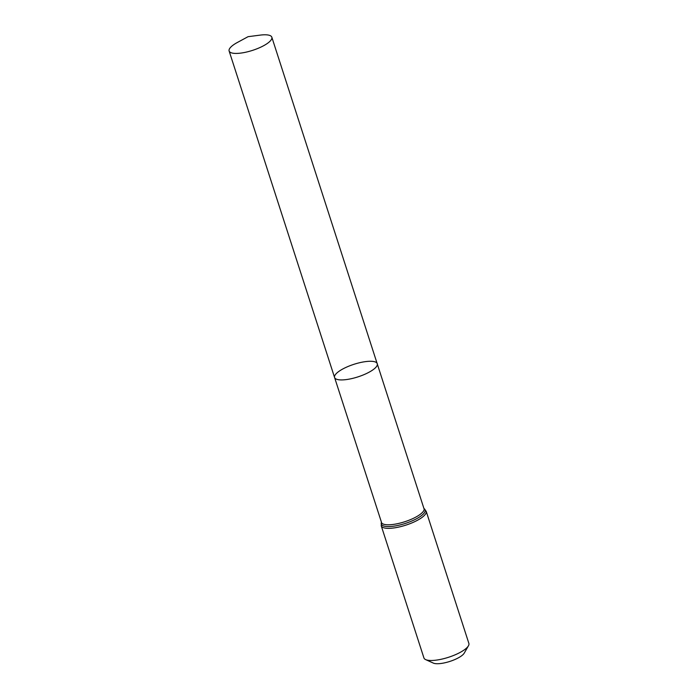 <?xml version="1.0" encoding="UTF-8"?>
<svg xmlns="http://www.w3.org/2000/svg" width="698" height="698" viewBox="0 0 698 698"><rect width="100%" height="100%" fill="white"/><g stroke="black" fill="none" stroke-linecap="round" stroke-linejoin="round"><path stroke-width="1.05" d="M372.715 361.389A22.441 6.596 162.1 0 1 377.286 363.702A22.441 6.596 162.1 0 1 357.961 376.876A22.441 6.596 162.1 0 1 334.578 377.496A22.441 6.596 162.1 0 1 347.909 366.546A22.441 6.596 162.1 0 1 372.715 361.389M426.19 511.276A23.619 6.945 -17.9 0 1 405.852 525.14A23.619 6.945 -17.9 0 1 381.239 525.795L423.922 657.935A23.619 6.945 -17.9 0 0 425.667 659.619L433.353 663.1A17.057 5.017 -17.9 0 0 449.87 661.416A17.057 5.017 -17.9 0 0 464.24 653.119L468.437 645.798A23.619 6.945 -17.9 0 0 468.873 643.416L426.19 511.276L423.948 508.554L271.836 37.212A22.441 6.596 162.1 0 1 258.504 48.162A22.441 6.596 162.1 0 1 233.699 53.31A22.441 6.596 162.1 0 1 229.127 51.006A22.441 6.596 162.1 0 1 237.355 42.482L248.078 36.68L260.18 35.118A22.441 6.596 162.1 0 1 271.836 37.212M425.667 659.619A23.619 6.945 -17.9 0 0 448.535 657.28A23.619 6.945 -17.9 0 0 468.437 645.798M381.239 525.795L381.466 522.279L334.578 377.496A22.441 6.596 -17.9 0 0 339.149 379.808A22.441 6.596 -17.9 0 0 363.963 374.651A22.441 6.596 -17.9 0 0 377.286 363.702M381.37 522.366A22.441 6.596 -17.9 0 0 404.753 521.746A22.441 6.596 -17.9 0 0 424.079 508.572M381.396 522.462A23.034 6.771 -17.9 0 0 405.302 523.448A23.034 6.771 -17.9 0 0 424.122 508.659M334.578 377.496L229.127 51.006"/></g></svg>
